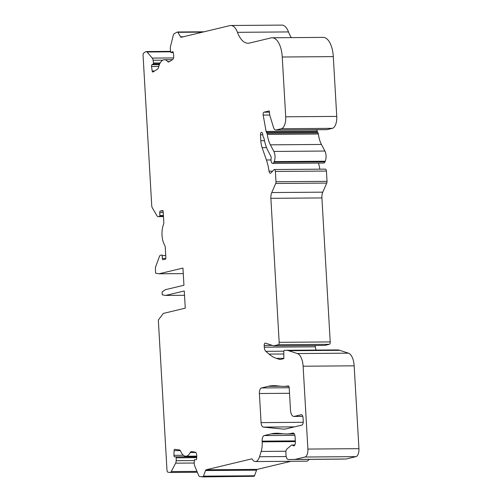 <?xml version="1.0" encoding="UTF-8"?>
<svg xmlns="http://www.w3.org/2000/svg" width="502" height="502" viewBox="0 0 502 502"><rect width="100%" height="100%" fill="white"/><g stroke="black" fill="none" stroke-linecap="round" stroke-linejoin="round"><path stroke-width="0.75" d="M175.932 457.052A0.722 0.333 89.6 0 1 176.246 457.692A0.722 0.333 89.6 0 1 176.246 457.818L176.177 460.692A3.602 1.675 89.6 0 1 175.631 463.17L171.238 471.579A3.602 1.675 89.6 0 1 170.147 472.476A3.602 1.675 89.6 0 1 170.034 472.47L167.938 472.181A2.159 1.004 89.6 0 1 166.99 470.261L158.331 320.031L163.338 313.417L185.263 308.172L184.272 290.984L165.666 295.433L162.265 294.799L162.096 291.932L165.34 289.704L183.939 285.255L182.948 268.068L159.034 273.791L155.626 273.157L155.4 269.216A3.602 1.675 89.6 0 1 155.739 266.568L159.372 256.622A3.602 1.675 89.6 0 1 160.489 255.292L161.82 254.972A0.722 0.333 89.6 0 1 161.857 254.972A0.722 0.333 89.6 0 1 162.19 255.612L162.359 258.474A1.443 0.671 -90.4 0 0 163.031 259.76A1.443 0.671 -90.4 0 0 163.106 259.747L165.265 259.233A1.443 0.671 -90.4 0 0 165.848 257.639L165.265 247.511A3.602 1.675 -90.4 0 0 164.618 245.076A14.407 6.695 89.6 0 1 163.439 224.62A3.602 1.675 -90.4 0 0 163.79 221.94L163.206 211.813A1.443 0.671 -90.4 0 0 162.529 210.533A1.443 0.671 -90.4 0 0 162.453 210.539L160.295 211.053A1.443 0.671 -90.4 0 0 159.718 212.647L159.881 215.509A0.722 0.333 89.6 0 1 159.592 216.306L158.262 216.626A3.602 1.675 89.6 0 1 158.08 216.644A3.602 1.675 89.6 0 1 157.026 215.854L152.357 207.903A3.602 1.675 89.6 0 1 151.723 205.487L143.064 55.283A2.159 1.004 89.6 0 1 143.767 52.967L145.768 51.7A3.602 1.675 89.6 0 1 146.233 51.555A3.602 1.675 89.6 0 1 147.048 51.995L152.275 58.1A3.602 1.675 89.6 0 1 153.091 60.253L153.486 63.02A0.722 0.333 89.6 0 1 153.499 63.139A0.722 0.333 89.6 0 1 153.261 63.911L151.98 64.72A1.443 0.671 -90.4 0 0 151.541 66.509L152.175 71.008A1.443 0.671 89.6 0 0 152.828 72.043A1.443 0.671 89.6 0 0 153.016 71.981L157.54 69.119A3.602 1.675 89.6 0 0 158.538 67.356A14.407 6.695 89.6 0 1 164.374 59.732A14.407 6.695 89.6 0 1 167.674 61.57A3.602 1.675 -90.4 0 0 168.503 62.028A3.602 1.675 -90.4 0 0 168.967 61.878L172.531 59.625A3.602 1.675 -90.4 0 0 173.705 55.766A3.602 1.675 -90.4 0 0 173.642 55.151L173.297 52.735A1.443 0.671 -90.4 0 0 172.644 51.693A1.443 0.671 -90.4 0 0 172.462 51.756L171.182 52.566A0.722 0.333 89.6 0 1 171.088 52.597A0.722 0.333 89.6 0 1 170.762 52.076L170.373 49.309A3.602 1.675 89.6 0 1 170.492 46.567L173.259 35.397A3.602 1.675 89.6 0 1 174.25 33.665L177.382 32.009A1.443 0.671 89.6 0 1 177.457 31.996A1.443 0.671 89.6 0 1 177.877 32.316L180.507 36.797A2.159 1.004 -90.4 0 0 181.14 37.267A2.159 1.004 -90.4 0 0 181.247 37.255L229.929 25.608A18.016 8.371 89.6 0 1 230.82 25.495A18.016 8.371 89.6 0 1 237.452 32.323A28.821 13.391 -90.4 0 0 248.063 43.241A28.821 13.391 -90.4 0 0 249.488 43.065L271.055 37.907A21.617 10.04 89.6 0 1 272.122 37.776A21.617 10.04 89.6 0 1 282.256 57.008L285.707 116.803A10.806 5.02 89.6 0 1 281.34 128.732L276.062 129.999A5.767 2.679 89.6 0 1 275.774 130.031A5.767 2.679 89.6 0 1 273.653 127.847L269.944 115.811A7.204 3.345 89.6 0 1 269.486 112.969L269.411 111.626A0.722 0.333 -90.4 0 0 269.072 110.986A0.722 0.333 -90.4 0 0 269.034 110.986L264.002 112.191A2.159 1.004 -90.4 0 0 263.186 115.09L266.098 131.43A2.159 1.004 -90.4 0 0 266.418 132.371L266.964 133.3A2.159 1.004 89.6 0 1 267.309 134.41A21.617 10.04 -90.4 0 0 270.383 144.84L273.872 151.447A7.204 3.345 89.6 0 1 275.002 156.034A7.204 3.345 89.6 0 1 274.211 161.619L273.954 162.24A3.602 1.675 89.6 0 1 272.718 163.445A3.602 1.675 89.6 0 1 271.118 158.563A2.159 1.004 -90.4 0 0 271.174 157.553A2.159 1.004 -90.4 0 0 270.835 156.178L267.974 150.763A29.543 13.723 89.6 0 1 264.152 138.941A2.159 1.004 -90.4 0 0 263.832 138.006L263.349 137.184A2.159 1.004 89.6 0 1 263.029 136.249L262.59 133.783A2.159 1.004 -90.4 0 0 261.636 132.371A2.159 1.004 -90.4 0 0 261.529 132.384L261.347 132.428A2.159 1.004 -90.4 0 0 260.475 134.818L260.814 140.717A14.407 6.695 -90.4 0 0 262.119 147.663L266.405 159.994A36.025 16.735 89.6 0 1 269.047 171.188A2.88 1.337 -90.4 0 0 270.352 173.259A2.88 1.337 -90.4 0 0 270.942 172.958L273.929 169.751A2.159 1.004 -90.4 0 1 274.374 169.525L325.415 169.13A2.159 1.004 89.6 0 1 326.425 171.05L327.022 181.341A2.159 1.004 89.6 0 1 326.758 183.073L322.786 192.159A7.204 3.345 -90.4 0 0 321.914 197.926L330.216 341.931A2.159 1.004 89.6 0 1 329.343 344.316L324.694 345.426L273.653 345.828L265.338 343.104A2.159 1.004 -90.4 0 0 265.181 343.079A2.159 1.004 -90.4 0 0 264.203 345.476L264.303 347.196A5.045 2.341 -90.4 0 0 265.79 351.325L269.059 354.105A72.05 33.471 -90.4 0 0 276.395 358.372L280.003 359.551L283.818 358.635L283.818 351.287A0.722 0.333 89.6 0 1 284.107 350.584L284.333 350.528A36.025 16.735 89.6 0 1 286.121 350.308A36.025 16.735 89.6 0 1 288.706 350.722L297.397 353.565A14.407 6.695 89.6 0 1 303.12 366.222L307.895 449.07A7.204 3.345 89.6 0 1 304.984 457.021L295.019 459.405L288.386 459.518A5.045 2.341 89.6 0 1 288.374 459.518A5.045 2.341 89.6 0 1 286.008 455.032L285.883 452.766A3.602 1.675 89.6 0 1 286.912 449.014L291.361 445.249A3.966 1.839 89.6 0 1 292.026 444.979A3.966 1.839 89.6 0 1 292.917 445.462A3.602 1.675 -90.4 0 0 293.726 445.901A3.602 1.675 -90.4 0 0 295.358 441.904L295.069 436.872A4.323 2.008 -90.4 0 0 293.042 433.025A4.323 2.008 -90.4 0 0 292.829 433.05L290.853 433.521A108.074 50.206 89.6 0 1 286.479 433.966A108.074 50.206 89.6 0 1 283.956 433.853L279.024 433.358A108.074 50.206 -90.4 0 0 276.508 433.245A108.074 50.206 -90.4 0 0 271.155 433.904L264.177 435.573A5.045 2.341 -90.4 0 0 262.138 441.139L262.182 441.854A14.407 6.695 89.6 0 1 261.159 451.436L259.547 456.745A10.806 5.02 89.6 0 1 255.411 461.564A10.806 5.02 89.6 0 1 252.236 459.179A1.443 0.671 -90.4 0 0 251.816 458.866A1.443 0.671 -90.4 0 0 251.74 458.872L206.184 469.772A2.159 1.004 -90.4 0 0 205.519 470.569L203.473 476.166A1.443 0.671 89.6 0 1 203.028 476.699L199.783 476.567A3.602 1.675 89.6 0 1 198.629 475.35L194.663 465.793A3.602 1.675 89.6 0 1 194.236 463.183L194.299 460.303A0.722 0.333 89.6 0 1 194.632 459.631A0.722 0.333 89.6 0 1 194.65 459.631L195.987 459.813A1.443 0.671 -90.4 0 0 196.037 459.819A1.443 0.671 -90.4 0 0 196.69 458.47L196.753 455.954A3.602 1.675 -90.4 0 0 196.74 455.327A3.602 1.675 -90.4 0 0 195.165 452.126L191.438 451.612A3.602 1.675 -90.4 0 0 191.325 451.605A3.602 1.675 -90.4 0 0 190.22 452.528A14.407 6.695 89.6 0 1 185.796 456.211A14.407 6.695 89.6 0 1 180.67 451.21A3.602 1.675 89.6 0 0 179.503 449.968L174.771 449.315A1.443 0.671 89.6 0 0 174.727 449.315A1.443 0.671 89.6 0 0 174.068 450.664L173.956 455.339A1.443 0.671 -90.4 0 0 174.596 456.864L196.728 456.889M316.906 129.711L317.138 131.035A2.159 1.004 -90.4 0 0 317.459 131.97L318.004 132.898A2.159 1.004 89.6 0 1 318.356 134.015A21.617 10.04 -90.4 0 0 321.424 144.444L324.913 151.046A7.204 3.345 89.6 0 1 326.043 155.633A7.204 3.345 89.6 0 1 325.252 161.217L324.995 161.839A3.602 1.675 89.6 0 1 323.759 163.05L272.718 163.445M272.122 37.776L323.162 37.38A21.617 10.04 89.6 0 1 333.297 56.613L336.748 116.401A10.806 5.02 89.6 0 1 332.38 128.336L327.103 129.604A5.767 2.679 89.6 0 1 326.815 129.635L275.774 130.031M318.525 163.087A36.025 16.735 89.6 0 1 319.843 169.174M326.758 183.073L275.717 183.468L271.745 192.555A7.204 3.345 -90.4 0 0 270.873 198.328L279.175 342.326A2.159 1.004 89.6 0 1 278.303 344.711L273.653 345.828M326.425 171.05L275.385 171.446L275.981 181.737L327.022 181.341M315.269 345.501L315.344 346.8A5.045 2.341 -90.4 0 0 316.166 350.076M286.121 350.308L337.162 349.913A36.025 16.735 89.6 0 1 339.747 350.321L348.438 353.17A14.407 6.695 89.6 0 1 354.161 365.826L358.936 448.669A7.204 3.345 89.6 0 1 356.025 456.625L346.06 459.01L339.427 459.123A5.045 2.341 89.6 0 1 339.415 459.123A5.045 2.341 89.6 0 1 339.408 459.123L288.386 459.518M230.82 25.495L281.86 25.1A18.016 8.371 89.6 0 1 288.493 31.927A28.821 13.391 -90.4 0 0 291.336 37.625M309.207 459.355A10.806 5.02 89.6 0 1 306.458 461.169L255.411 461.564M291.047 461.288L257.225 469.376A2.159 1.004 -90.4 0 0 256.56 470.173L254.514 475.77A1.443 0.671 89.6 0 1 254.068 476.304L202.193 476.9M263.318 427.102A5.045 2.341 89.6 0 1 261.071 422.621L259.396 393.518A5.045 2.341 89.6 0 1 261.429 387.952L268.275 386.314A108.074 50.206 89.6 0 1 273.628 385.655A108.074 50.206 89.6 0 1 276.144 385.768L281.082 386.264A108.074 50.206 -90.4 0 0 283.599 386.383A108.074 50.206 -90.4 0 0 288.104 385.912A2.159 1.004 89.6 0 1 288.192 385.9A2.159 1.004 89.6 0 1 289.208 387.82L290.489 410.04A7.204 3.345 -90.4 0 0 293.865 416.447A7.204 3.345 -90.4 0 0 294.222 416.403L301.2 414.734A3.602 1.675 89.6 0 1 301.376 414.715A3.602 1.675 89.6 0 1 303.07 417.915L303.252 421.14A3.602 1.675 89.6 0 1 301.796 425.119L286.171 428.859A43.228 20.086 89.6 0 1 284.032 429.122A43.228 20.086 89.6 0 1 283.021 429.072L263.318 427.102L294.523 426.857M275.717 183.468A2.159 1.004 -90.4 0 0 275.981 181.737M275.385 171.446A2.159 1.004 -90.4 0 0 274.374 169.525M184.516 295.289L165.666 295.433M346.06 459.01L295.019 459.405M293.965 433.502L290.853 433.521M183.268 273.603L159.034 273.791M160.188 62.963L153.486 63.02M324.913 151.046L273.872 151.447M332.38 128.336L281.34 128.732M327.103 129.604L276.062 129.999M269.442 112.153L264.002 112.191M269.756 115.04L263.186 115.09M317.138 131.035L266.098 131.43M317.459 131.97L266.418 132.371M318.004 132.898L266.964 133.3M318.356 134.015L267.309 134.41M321.424 144.444L270.383 144.84M325.252 161.217L274.211 161.619M324.995 161.839L273.954 162.24M261.862 132.428L261.347 132.428M262.772 134.8L260.475 134.818M264.491 140.692L260.814 140.717M266.543 147.632L262.119 147.663M271.017 159.962L266.405 159.994M272.617 171.157L269.047 171.188M321.914 197.926L270.873 198.328M330.216 341.931L279.175 342.326M322.786 192.159L271.745 192.555M329.343 344.316L278.303 344.711M272.398 345.414L264.203 345.476M315.344 346.8L264.303 347.196M283.818 351.187L265.79 351.325M283.818 353.992L269.059 354.105M283.818 358.315L276.395 358.372M339.747 350.321L288.706 350.722M348.438 353.17L297.397 353.565M354.161 365.826L303.12 366.222M358.936 448.669L307.895 449.07M336.748 116.401L285.707 116.803M333.297 56.613L282.256 57.008M303.233 422.289L261.071 422.621M285.036 429.059L283.021 429.072M301.558 414.734L301.2 414.734M302.794 416.34L294.222 416.403M280.605 386.22L268.275 386.314M289.202 387.739L261.429 387.952M289.522 393.286L259.396 393.518M165.729 255.587L162.19 255.612M165.785 258.448L162.359 258.474M163.043 211.035L160.295 211.053M163.25 212.616L159.718 212.647M163.414 215.483L159.881 215.509M163.464 216.274L159.592 216.306M163.476 216.582L158.262 216.626M170.724 51.813L147.048 51.995M173.51 57.937L152.275 58.1M162.748 60.177L153.091 60.253M159.73 63.861L153.261 63.911M159.385 64.664L151.98 64.72M158.776 66.452L151.541 66.509M154.591 70.989L152.175 71.008M169.488 61.551L167.674 61.57M172.832 51.75L172.462 51.756M173.265 52.547L171.182 52.566M204.038 31.802L177.526 32.009M202.695 32.122L177.877 32.316M183.261 36.771L180.507 36.797M288.493 31.927L237.452 32.323M356.025 456.625L304.984 457.021M294.53 445.45L292.917 445.462M293.256 433.05L292.829 433.05M195.793 452.484L190.22 452.528M180.356 450.614L174.068 450.664M283.486 433.803L271.155 433.904M294.837 435.334L264.177 435.573M295.301 440.881L262.138 441.139M295.339 441.597L262.182 441.854M285.945 451.242L261.159 451.436M286.209 456.538L259.547 456.745M257.225 469.376L206.184 469.772M256.56 470.173L205.519 470.569M254.514 475.77L203.473 476.166M254.068 476.304L203.028 476.699M183.374 455.264L173.956 455.339M196.734 456.694L174.596 456.864M196.715 457.655L176.246 457.818M194.293 460.554L176.177 460.692M194.236 463.026L175.631 463.17M196.979 471.378L171.238 471.579M293.865 416.447L302.806 416.378M283.599 386.383L288.807 386.339M158.08 216.644L163.483 216.607M146.233 51.555L170.661 51.361M164.374 59.732L172.462 59.669M171.088 52.597L173.272 52.578M177.457 31.996L204.076 31.789M288.374 459.518L339.415 459.123M292.026 444.979L294.843 444.96M286.479 433.966L294.272 433.91M185.796 456.211L196.746 456.13M170.147 472.476L197.349 472.263"/></g></svg>
